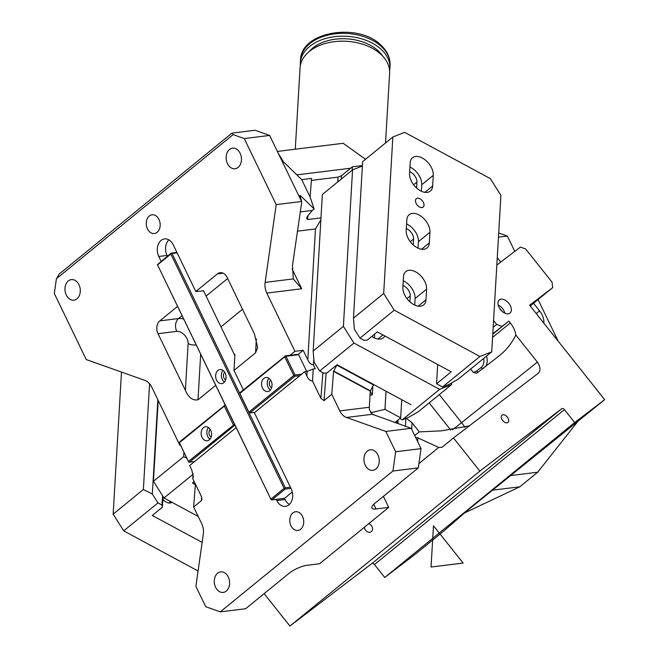 <?xml version="1.0" encoding="UTF-8"?>
<svg xmlns="http://www.w3.org/2000/svg" width="659" height="659" viewBox="0 0 659 659"><rect width="100%" height="100%" fill="white"/><g stroke="black" fill="none" stroke-linecap="round" stroke-linejoin="round"><path stroke-width="0.99" d="M530.198 305.982L552.687 287.645L529.605 305.241L604.682 399.659L467.412 510.47L443.186 531.541L414.742 554.59L384.741 577.465L374.477 564.549A2.356 1.45 -129.2 0 0 371.857 563.585L289.919 626.05L264.144 593.635M326.147 373.01L324.006 400.647L331.774 394.304L333.561 371.33L370.276 391.158L373.678 384.543L410.944 404.667L401.735 399.692L400.672 417.855L384.963 409.371L386.026 391.215M384.963 409.371L370.539 412.773M400.672 417.855L394.947 422.526M396.957 420.887L396.817 423.193M496.886 264.078L497.347 264.671L520.429 247.076L525.668 249.003L552.061 282.2L552.687 287.645M418.918 463.606L438.696 447.469L441.958 447.321L453.466 437.93L479.859 471.119L561.798 408.662A2.356 1.45 -129.2 0 1 564.417 409.626L574.681 422.534L384.741 577.465M479.859 471.119L289.919 626.05M364.369 527.249A4.712 3.715 -127.3 0 0 369.658 532.291A4.712 3.715 -127.3 0 0 371.322 531.681A4.712 3.715 -127.3 0 0 372.319 527.365A4.712 3.715 -127.3 0 0 368.686 523.732M398.11 419.948L397.904 423.572M492.775 334.179L508.839 321.073L510.305 322.918A18.847 11.607 -129.2 0 1 515.84 335.019C511.697 343.545 505.865 350.703 498.344 356.503L477.108 372.887L476.292 373.241L473.236 372.343L470.625 369.065M498.937 356.025L498.344 356.503M515.84 335.019L537.382 362.104L461.597 422.641L439.306 394.609M453.466 437.93L538.008 373.48M537.917 373.546C540.825 371.001 540.644 367.187 537.382 362.104M501.548 418.572A4.712 2.9 -129.2 0 1 502.001 415.145A4.712 2.9 -129.2 0 1 508.41 419.025A4.712 2.9 -129.2 0 1 507.957 422.452A4.712 2.9 -129.2 0 1 501.548 418.572M414.668 435.451L419.322 431.9L441.283 430.854L469.257 425.895M415.607 437.403L417.921 437.873L417.691 441.711M438.696 447.469L417.921 437.873M419.322 431.9L412.089 422.806L405.911 418.02M412.089 422.806L411.71 429.33M498.146 304.977A8.485 5.223 -129.2 0 1 504.827 313.165M499.679 308.511A5.181 3.188 -129.2 0 1 501.68 310.957M530.808 305.249L530.067 305.809L530.808 305.249M508.839 321.073L492.792 333.792M509.934 313.132A8.485 5.223 -129.2 0 1 500.552 309.722A8.485 5.223 -129.2 0 1 499.291 299.919A8.485 5.223 -129.2 0 1 499.374 299.853A8.485 5.223 -129.2 0 1 508.756 303.255A8.485 5.223 -129.2 0 1 510.017 313.066A8.485 5.223 -129.2 0 1 509.934 313.132M501.911 326.353L496.672 324.426L493.179 327.276M493.575 320.529L496.672 324.426M574.681 422.534L604.682 399.659M56.41 278.741L59.269 273.971L231.943 133.134L255.099 130.268L269.63 135.433L244.258 138.563L233.113 134.609L56.41 278.741L54.318 293.494L86.255 359.567L144.972 380.416A14.136 10.387 83 0 1 151.677 386.981L179.825 445.212L180.286 444.833M277.365 151.422L343.182 143.291L365.531 159.28M157.155 232.297A9.424 6.928 83 0 1 154.379 233.517A9.424 6.928 83 0 1 146.751 227.001A9.424 6.928 83 0 1 149.288 216.028A9.424 6.928 83 0 1 152.064 214.809A9.424 6.928 83 0 1 159.684 221.325A9.424 6.928 83 0 1 157.155 232.297M231.943 133.134L233.113 134.609M290.051 355.308L294.935 351.313L266.788 293.082A14.136 10.387 83 0 1 265.149 282.398L276.195 204.636L301.575 201.497L269.63 135.433M215.724 385.342L197.997 399.799C192.659 400.713 188.458 397.55 185.385 390.309L158.012 333.685A9.424 6.928 83 0 1 159.832 320.859L177.559 306.394M161.125 261.277L158.803 256.475A11.78 8.658 83 0 1 164.552 238.912A11.78 8.658 83 0 1 173.193 244.736L195.805 291.517L203.573 290.891M243.36 389.873L233.97 370.457L255.56 352.853L257.628 347.499L254.456 333.973L227.083 277.348A9.424 6.928 83 0 0 220.172 272.694A9.424 6.928 83 0 0 217.396 273.905L195.805 291.517M276.195 204.636L244.258 138.563M238.13 167.386A10.371 7.62 83 0 1 235.074 168.729A10.371 7.62 83 0 1 226.688 161.562A10.371 7.62 83 0 1 229.472 149.486A10.371 7.62 83 0 1 232.528 148.151A10.371 7.62 83 0 1 240.914 155.318A10.371 7.62 83 0 1 238.13 167.386M68.314 280.94A10.371 7.62 83 0 1 71.37 279.605A10.371 7.62 83 0 1 79.747 286.772A10.371 7.62 83 0 1 76.963 298.84A10.371 7.62 83 0 1 73.907 300.183A10.371 7.62 83 0 1 65.521 293.016A10.371 7.62 83 0 1 68.314 280.94M278.287 153.325L283.395 161.752L301.715 179.635L310.109 197L314.121 208.936L300.833 195.97L299.903 196.728M362.409 165.566L352.408 166.801L341.477 175.722L338.075 177.106L311.394 180.401M292.126 269.004L301.682 288.774L293.313 278.914L292.456 265.651L301.781 201.827L299.911 195.492L300.833 195.97M294.935 351.313L303.189 350.291L307.794 359.83C309.129 362.928 311.015 364.625 313.462 364.905L313.808 358.916M298.107 354.435L303.189 350.291M233.97 370.457L234.917 354.336L234.439 354.731M167.394 256.162L167.056 255.453A11.78 8.658 83 0 1 168.861 239.835M179.825 445.212L180.426 445.138M352.408 166.801L352.145 170.195M310.109 197L311.55 178.424L301.715 179.635M324.006 400.647L320.892 398.357L312.514 381.026L313.214 369.015L315.323 368.752L313.462 364.905M307.91 215.6L307.605 219.529L320.974 217.874M307.605 219.529L306.682 218.31L307.226 216.712L312.3 210.427L300.092 211.934M193.754 462.198L193.787 461.654M195.41 484.101L193.631 506.985L201.407 500.642L201.926 499.357L201.168 496.013L192.79 478.681L193.079 473.788M297.357 231.177L315.472 228.945L320.859 219.859M289.375 504.415A11.78 8.658 83 0 1 285.034 499.514L284.457 498.328M194.084 481.35L192.527 483.063L195.385 484.036M370.276 391.158L369.337 407.254L339.797 410.903A14.136 10.387 83 0 0 346.494 417.468L385.836 431.439L395.672 451.777L392.937 471.02L220.263 611.865L205.732 606.708L195.896 586.37L203.302 534.268A14.136 10.387 83 0 0 201.654 523.576L193.631 506.985M373.389 414.841A23.567 14.506 -129.2 0 1 373.34 414.668L372.442 414.264L369.345 409.651L369.337 407.254M399.815 418.556L402.229 419.857L439.644 389.345L353.941 343.067L319.697 371.001L323.66 373.142L326.963 372.969L337.037 364.757L333.561 371.33M314.121 208.936L312.3 210.427M312.514 381.026C310.076 380.745 308.181 379.057 306.855 375.959L304.771 371.651L307.119 371.363L313.214 369.015M276.212 499.341L276.788 500.535A11.78 8.658 83 0 0 285.429 506.359A11.78 8.658 83 0 0 291.179 488.797L254.407 412.732L304.771 371.651M192.79 478.681L193.318 476.614L191.736 469.851L189.652 465.551L236.161 427.617M331.774 394.304L339.797 410.903M375.918 469.019A10.371 7.62 83 0 1 372.862 470.361A10.371 7.62 83 0 1 364.476 463.195A10.371 7.62 83 0 1 367.269 451.127A10.371 7.62 83 0 1 370.317 449.784A10.371 7.62 83 0 1 378.703 456.951A10.371 7.62 83 0 1 375.918 469.019M217.61 573.19A10.371 7.62 83 0 1 220.666 571.847A10.371 7.62 83 0 1 229.052 579.014A10.371 7.62 83 0 1 226.268 591.09A10.371 7.62 83 0 1 223.212 592.425A10.371 7.62 83 0 1 214.826 585.258A10.371 7.62 83 0 1 217.61 573.19M292.835 512.974A9.424 6.928 83 0 1 295.611 511.755A9.424 6.928 83 0 1 303.231 518.271A9.424 6.928 83 0 1 300.702 529.243A9.424 6.928 83 0 1 297.926 530.462A9.424 6.928 83 0 1 290.298 523.946A9.424 6.928 83 0 1 292.835 512.974M195.369 484.604L192.527 483.063M373.653 385.021L336.996 365.226M370.564 390.927L333.849 371.099M373.34 414.668L411.216 428.301L385.836 431.439M373.678 384.543L337.037 364.757M411.216 428.301L421.043 448.639L395.672 451.777M220.263 611.865L245.634 608.727L288.807 573.519A14.136 4.02 -25.8 0 1 306.954 565.298L319.64 563.733L388.711 507.397L376.025 508.962A14.136 4.02 -25.8 0 1 371.931 508.073A14.136 4.02 -25.8 0 1 375.144 503.097L418.308 467.89L392.937 471.02M418.308 467.89L421.043 448.639M388.711 507.397L383.381 496.375M372.796 386.652L372.319 394.815L370.029 395.359M370.259 391.462L372.319 394.815M319.697 371.001L314.063 362.088L313.173 351.008L343.388 326.362L352.565 169.857L322.35 194.504L313.173 351.008M362.384 166.002L352.565 169.857M353.941 343.067L343.388 326.362M439.644 389.345L451.448 384.708L418.061 411.941L408.522 417.386L402.229 419.857M451.448 384.708L451.547 382.961M384.84 335.95A14.613 8.995 -129.2 0 1 383.373 337.77A14.613 8.995 -129.2 0 1 371.775 336.419M374.419 337.943L374.642 334.08M193.441 462.453L192.996 461.745M198.219 516.475L164 497.99L193.046 474.299M164 497.99L153.448 481.284L183.663 456.638L186.736 458.186M183.919 452.354L183.663 456.638M153.448 481.284L158.185 400.45M208.499 427.592A7.068 5.198 -97 0 0 207.42 429.413A7.068 5.198 -97 0 0 209.949 439.273M210.246 429.47A4.242 3.114 -97 0 0 209.282 430.879A4.242 3.114 -97 0 0 211.185 437.024M211.028 437.452A7.068 5.198 -97 0 0 210.583 430.063A7.068 5.198 -97 0 0 205.501 426.768A7.068 5.198 -97 0 0 201.712 430.121A7.068 5.198 -97 0 0 202.156 437.51A7.068 5.198 -97 0 0 207.239 440.797A7.068 5.198 -97 0 0 211.028 437.452M233.344 424.833L224.291 406.117L179.396 442.741L188.441 461.448L234.546 424.281L157.435 264.63L270.865 499.143L284.111 488.344L285.133 489.077L290.965 488.36M224.291 406.117L224.703 405.442L225.502 405.573M224.703 405.442L179.643 441.843L179.396 442.741M179.232 442.527L188.441 461.448M234.143 424.964L234.365 425.566L189.471 462.181L194.545 461.555M188.672 462.05L189.471 462.181M235.123 425.475L234.365 425.566M234.546 424.281L270.865 499.143M224.538 405.227L225.296 405.137M271.096 499.744L271.895 499.876L285.133 489.077M176.917 252.43L171.085 253.155L170.846 254.044L157.608 264.844M170.846 254.044L284.111 488.344M218.483 382.607A7.068 5.198 -97 0 0 221.721 383.612A7.068 5.198 -97 0 0 226.021 378.192A7.068 5.198 -97 0 0 223.228 370.58A7.068 5.198 -97 0 0 219.991 369.575A7.068 5.198 -97 0 0 215.691 374.996A7.068 5.198 -97 0 0 218.483 382.607M171.085 253.155L157.435 264.63M292.299 492.018L284.581 498.311L271.895 499.876M284.91 488.476L285.314 487.8L290.397 487.166M171.249 253.369L172.057 253.501L285.314 487.8M222.989 370.399A7.068 5.198 -97 0 0 224.192 381.907A7.068 5.198 -97 0 0 224.431 382.088M177.131 252.875L172.057 253.501M234.843 355.58L203.425 290.578M224.735 372.277A4.242 3.114 -97 0 0 225.139 379.502A4.242 3.114 -97 0 0 225.666 379.839M268.938 378.291A7.068 5.198 -97 0 0 267.859 380.119A7.068 5.198 -97 0 0 270.379 389.98M270.684 380.177A4.242 3.114 -97 0 0 269.72 381.586A4.242 3.114 -97 0 0 271.615 387.731M271.467 388.151A7.068 5.198 -97 0 0 271.022 380.762A7.068 5.198 -97 0 0 265.939 377.475A7.068 5.198 -97 0 0 262.15 380.82A7.068 5.198 -97 0 0 262.587 388.209A7.068 5.198 -97 0 0 267.669 391.504A7.068 5.198 -97 0 0 271.467 388.151M293.774 375.531L284.729 356.824L239.835 393.439L248.88 412.155L293.774 375.531L294.581 375.671L294.985 374.987L285.94 356.272L298.626 354.707L306.707 371.412M284.729 356.824L285.141 356.14L285.94 356.272M285.141 356.14L240.074 392.55L239.835 393.439M239.67 393.234L239.892 393.835M294.581 375.671L294.804 376.273L249.909 412.888L254.984 412.262M249.11 412.756L249.909 412.888M298.626 354.707L297.662 354.361L284.968 355.934M301.698 374.155L294.985 374.987M299.878 375.646L294.804 376.273M498.706 232.981L507.372 236.062L498.459 237.158M507.372 236.062L514.778 251.384M538.074 299.565L558.198 341.189M543.749 323.017A14.136 8.707 -129.2 0 0 539.581 310.867L533.535 303.272M500.766 262.06L497.257 257.644M577.358 422.024L537.695 472.215L510.28 475.609M537.695 472.215L519.819 486.803L492.257 490.205M465.073 512.686L519.819 486.803M491.738 351.848L500.914 195.344L490.362 178.638L404.659 132.36L392.855 136.998L383.678 293.494L394.23 310.2L359.987 338.133L363.949 340.275L367.252 340.11L377.327 331.897L451.234 371.808L436.555 383.777L442.519 386.998L448.812 384.526L458.351 379.073L491.738 351.848L479.933 356.478L442.519 386.998M394.23 310.2L479.933 356.478M437.691 364.493L436.555 383.777M419.981 198.796A5.42 3.336 -129.2 0 1 423.638 203.005A5.42 3.336 -129.2 0 1 423.169 207.083A5.42 3.336 -129.2 0 1 419.503 206.975A5.42 3.336 -129.2 0 1 415.854 202.766A5.42 3.336 -129.2 0 1 416.315 198.688A5.42 3.336 -129.2 0 1 419.981 198.796M433.276 175.335L432.65 186.003A14.613 8.995 -129.2 0 1 430.335 191.085A14.613 8.995 -129.2 0 1 417.122 188.499A14.613 8.995 -129.2 0 1 409.552 173.531L410.178 162.855A14.613 8.995 -129.2 0 1 412.493 157.773A14.613 8.995 -129.2 0 1 425.706 160.359A14.613 8.995 -129.2 0 1 433.276 175.335L421.768 184.726L421.381 191.258M429.94 232.24L429.314 242.916A14.613 8.995 -129.2 0 1 426.999 247.998A14.613 8.995 -129.2 0 1 413.786 245.412A14.613 8.995 -129.2 0 1 406.216 230.436L406.842 219.768A14.613 8.995 -129.2 0 1 409.157 214.686A14.613 8.995 -129.2 0 1 422.37 217.272A14.613 8.995 -129.2 0 1 429.94 232.24L418.432 241.631L418.045 248.171M426.604 289.153L425.978 299.82A14.613 8.995 -129.2 0 1 423.663 304.903A14.613 8.995 -129.2 0 1 410.45 302.316A14.613 8.995 -129.2 0 1 402.88 287.349L403.506 276.681A14.613 8.995 -129.2 0 1 405.82 271.59A14.613 8.995 -129.2 0 1 419.033 274.185A14.613 8.995 -129.2 0 1 426.604 289.153L415.096 298.543L414.709 305.076M403.259 280.816A14.613 8.995 -129.2 0 1 415.096 298.543M402.987 285.462A8.485 5.223 -129.2 0 1 410.244 295.924L406.949 298.618M409.898 301.847L410.244 295.924M406.595 223.903A14.613 8.995 -129.2 0 1 418.432 241.631M406.323 228.558A8.485 5.223 -129.2 0 1 413.588 239.019L410.285 241.713M413.234 244.934L413.588 239.019M409.931 166.999A14.613 8.995 -129.2 0 1 421.768 184.726M409.659 171.645A8.485 5.223 -129.2 0 1 416.925 182.106L413.621 184.8M416.57 188.021L416.925 182.106M392.855 136.998L362.639 161.644L353.463 318.14L354.361 329.228L359.987 338.133M383.678 293.494L353.463 318.14M163.168 496.672L162.345 507.241L152.27 515.462L202.148 542.39M162.641 495.84L161.925 505.066L162.345 507.241M161.925 505.066L157.954 502.924L152.328 494.011L143.374 489.505L113.159 514.152L123.711 530.857L157.954 502.924M123.711 530.857L198.079 571.015M171.966 502.298A8.485 5.223 -129.2 0 1 162.954 499.423M113.159 514.152L121.487 372.071M149.577 383.727L143.374 489.505M157.855 399.766L152.328 494.011M389.609 70.719A44.861 29.367 -176.6 0 0 389.914 68.239A44.861 29.367 -176.6 0 0 381.404 49.565A44.861 29.367 -176.6 0 0 332.111 37.052A44.861 29.367 -176.6 0 0 300.339 62.992A44.861 29.367 -176.6 0 0 300.356 65.488M382.607 56.04A40.998 26.838 -176.6 0 0 378.282 50.949A40.998 26.838 -176.6 0 0 309.022 51.723M385.531 142.962L389.626 73.223A44.861 29.367 -176.6 0 0 381.116 54.549A44.861 29.367 -176.6 0 0 331.815 42.036A44.861 29.367 -176.6 0 0 300.051 67.968L295.281 149.206M433.474 525.767L463.129 563.066L431.052 567.028L433.474 525.767M564.417 409.626L374.477 564.549M561.798 408.662L371.857 563.585M464.966 427.337A9.424 1.31 51.4 0 0 461.597 422.641L452.486 429.808M486.564 356.066A18.847 11.607 -129.2 0 1 485.312 366.906M510.305 322.918L492.586 337.367M405.895 418.424L405.433 426.249M429.149 402.896L450.731 430.039M483.681 358.414A16.491 10.157 -129.2 0 1 481.119 367.516L476.498 371.033A16.491 10.157 -129.2 0 1 473.236 372.343M478.409 372.047A2.356 1.853 52.7 0 1 476.498 371.033M483.319 368.496A2.356 1.853 52.7 0 1 481.119 367.516M350.662 168.226L296.838 174.882M293.313 278.914L265.149 282.398M301.682 288.774L266.788 293.082M315.472 228.945L307.794 359.83M255.56 352.853L256.376 338.858M220.963 326.856L242.512 309.277M197.997 399.799L200.674 354.204M217.396 273.905L223.162 273.197M182.057 315.694L178.564 318.544L159.832 320.859M206.086 296.097L227.643 278.51M158.803 256.475L167.056 255.453M183.696 319.08A18.847 11.607 -129.2 0 0 178.564 318.544A9.424 6.928 -97 0 0 176.744 331.37L158.012 333.685M185.385 390.309L188.128 343.528A9.424 5.799 -129.2 0 0 184.487 335.052A9.424 5.799 -129.2 0 0 176.744 331.37M196.176 344.904A9.424 6.17 3.4 0 1 188.128 343.528M341.477 175.722L341.214 179.116M338.075 177.106L337.705 181.983M322.885 372.722L320.892 398.357M201.407 500.642L201.662 497.298M306.855 375.959L307.119 371.363M276.788 500.535L285.034 499.514M372.442 414.264L346.494 417.468M376.025 508.962L373.777 504.316M382.945 334.929L377.928 339.014M539.581 310.867L536.245 313.585M425.978 299.82L418.218 306.155M429.314 242.916L421.554 249.242M432.65 186.003L424.89 192.337M170.599 501.557L168.836 502.99M381.569 46.723A44.861 29.367 -176.6 0 0 332.276 34.21A44.861 29.367 -176.6 0 0 300.504 60.142C300.759 31.245 358.735 22.258 381.1 45.314C387.352 51.213 390.342 57.91 390.087 65.398A44.861 29.367 -176.6 0 0 381.569 46.723M300.504 60.142L300.339 62.992M390.087 65.398L389.914 68.239"/></g></svg>
